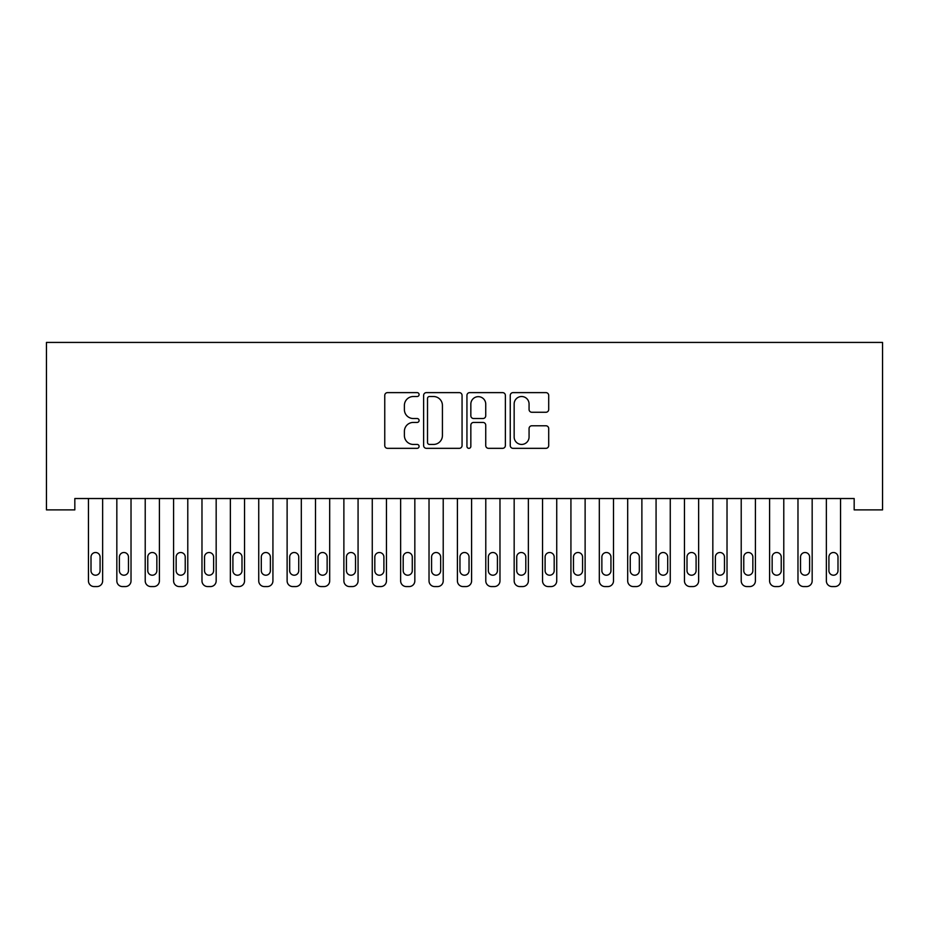 <?xml version="1.0" encoding="UTF-8"?>
<svg xmlns="http://www.w3.org/2000/svg" width="929" height="929" viewBox="0 0 929 929"><rect width="100%" height="100%" fill="white"/><g stroke="black" fill="none" stroke-linecap="round" stroke-linejoin="round"><path stroke-width="1.39" d="M419.095 394.57A1.951 1.951 0 0 0 417.144 392.619L387.544 392.619A2.787 2.787 0 0 0 384.757 395.406L384.757 445.548A2.787 2.787 0 0 0 387.544 448.335L417.144 448.335A1.951 1.951 0 0 0 419.095 446.384A1.951 1.951 0 0 0 417.144 444.434L413.312 444.434A8.918 8.918 0 0 1 404.394 435.527L404.394 431.346A8.918 8.918 0 0 1 413.312 422.428L417.144 422.428A1.951 1.951 0 0 0 419.095 420.477A1.951 1.951 0 0 0 417.144 418.526L413.312 418.526A8.918 8.918 0 0 1 404.394 409.619L404.394 405.439A8.918 8.918 0 0 1 413.312 396.52L417.144 396.52A1.951 1.951 0 0 0 419.095 394.57M545.915 412.267A2.787 2.787 0 0 0 548.702 409.48L548.702 395.406A2.787 2.787 0 0 0 545.915 392.619L513.04 392.619A2.787 2.787 0 0 0 510.253 395.406L510.253 445.548A2.787 2.787 0 0 0 513.04 448.335L545.915 448.335A2.787 2.787 0 0 0 548.702 445.548L548.702 428.559A2.787 2.787 0 0 0 545.915 425.772L531.841 425.772A2.787 2.787 0 0 0 529.065 428.559L529.065 436.99A7.455 7.455 0 0 1 521.61 444.434A7.455 7.455 0 0 1 514.155 436.99L514.155 403.976A7.455 7.455 0 0 1 521.61 396.52A7.455 7.455 0 0 1 529.065 403.976L529.065 409.48A2.787 2.787 0 0 0 531.841 412.267L545.915 412.267M854.169 498.525L74.831 498.525L74.831 509.882L46.45 509.882L46.45 342.429L882.55 342.429L882.55 509.882L854.169 509.882L854.169 498.525M462.061 395.406A2.787 2.787 0 0 0 459.274 392.619L426.399 392.619A2.787 2.787 0 0 0 423.624 395.406L423.624 445.548A2.787 2.787 0 0 0 426.399 448.335L459.274 448.335A2.787 2.787 0 0 0 462.061 445.548L462.061 395.406M469.726 392.619L502.601 392.619A2.787 2.787 0 0 1 505.376 395.406L505.376 445.548A2.787 2.787 0 0 1 502.601 448.335L488.526 448.335A2.787 2.787 0 0 1 485.739 445.548L485.739 425.215A2.787 2.787 0 0 0 482.952 422.428L473.627 422.428A2.787 2.787 0 0 0 470.84 425.215L470.84 446.384A1.951 1.951 0 0 1 468.89 448.335A1.951 1.951 0 0 1 466.939 446.384L466.939 395.406A2.787 2.787 0 0 1 469.726 392.619M429.465 396.52A1.951 1.951 0 0 0 427.514 398.471L427.514 442.494A1.951 1.951 0 0 0 429.465 444.434L433.506 444.434A8.918 8.918 0 0 0 442.425 435.527L442.425 405.439A8.918 8.918 0 0 0 433.506 396.52L429.465 396.52M485.739 404.115A7.455 7.455 0 0 0 478.284 396.66A7.455 7.455 0 0 0 470.84 404.115L470.84 415.751A2.787 2.787 0 0 0 473.627 418.526L482.952 418.526A2.787 2.787 0 0 0 485.739 415.751L485.739 404.115M102.643 498.525L102.643 580.892A5.679 5.679 0 0 1 96.964 586.571L94.131 586.571A5.679 5.679 0 0 1 88.452 580.892L88.452 498.525M100.088 570.673L100.088 557.052A4.54 4.54 0 0 0 95.548 552.511A4.54 4.54 0 0 0 91.007 557.052L91.007 570.673A4.54 4.54 0 0 0 95.548 575.214A4.54 4.54 0 0 0 100.088 570.673M131.024 498.525L131.024 580.892A5.679 5.679 0 0 1 125.345 586.571L122.512 586.571A5.679 5.679 0 0 1 116.833 580.892L116.833 498.525M128.469 570.673L128.469 557.052A4.54 4.54 0 0 0 123.929 552.511A4.54 4.54 0 0 0 119.388 557.052L119.388 570.673A4.54 4.54 0 0 0 123.929 575.214A4.54 4.54 0 0 0 128.469 570.673M159.405 498.525L159.405 580.892A5.679 5.679 0 0 1 153.726 586.571L150.893 586.571A5.679 5.679 0 0 1 145.214 580.892L145.214 498.525M156.85 570.673L156.85 557.052A4.54 4.54 0 0 0 152.31 552.511A4.54 4.54 0 0 0 147.769 557.052L147.769 570.673A4.54 4.54 0 0 0 152.31 575.214A4.54 4.54 0 0 0 156.85 570.673M187.786 498.525L187.786 580.892A5.679 5.679 0 0 1 182.107 586.571L179.274 586.571A5.679 5.679 0 0 1 173.595 580.892L173.595 498.525M185.231 570.673L185.231 557.052A4.54 4.54 0 0 0 180.69 552.511A4.54 4.54 0 0 0 176.15 557.052L176.15 570.673A4.54 4.54 0 0 0 180.69 575.214A4.54 4.54 0 0 0 185.231 570.673M216.167 498.525L216.167 580.892A5.679 5.679 0 0 1 210.488 586.571L207.655 586.571A5.679 5.679 0 0 1 201.976 580.892L201.976 498.525M213.612 570.673L213.612 557.052A4.54 4.54 0 0 0 209.071 552.511A4.54 4.54 0 0 0 204.531 557.052L204.531 570.673A4.54 4.54 0 0 0 209.071 575.214A4.54 4.54 0 0 0 213.612 570.673M244.548 498.525L244.548 580.892A5.679 5.679 0 0 1 238.869 586.571L236.036 586.571A5.679 5.679 0 0 1 230.357 580.892L230.357 498.525M241.993 570.673L241.993 557.052A4.54 4.54 0 0 0 237.452 552.511A4.54 4.54 0 0 0 232.912 557.052L232.912 570.673A4.54 4.54 0 0 0 237.452 575.214A4.54 4.54 0 0 0 241.993 570.673M272.929 498.525L272.929 580.892A5.679 5.679 0 0 1 267.25 586.571L264.417 586.571A5.679 5.679 0 0 1 258.738 580.892L258.738 498.525M270.374 570.673L270.374 557.052A4.54 4.54 0 0 0 265.833 552.511A4.54 4.54 0 0 0 261.293 557.052L261.293 570.673A4.54 4.54 0 0 0 265.833 575.214A4.54 4.54 0 0 0 270.374 570.673M301.31 498.525L301.31 580.892A5.679 5.679 0 0 1 295.631 586.571L292.798 586.571A5.679 5.679 0 0 1 287.119 580.892L287.119 498.525M298.755 570.673L298.755 557.052A4.54 4.54 0 0 0 294.214 552.511A4.54 4.54 0 0 0 289.674 557.052L289.674 570.673A4.54 4.54 0 0 0 294.214 575.214A4.54 4.54 0 0 0 298.755 570.673M329.69 498.525L329.69 580.892A5.679 5.679 0 0 1 324.012 586.571L321.179 586.571A5.679 5.679 0 0 1 315.5 580.892L315.5 498.525M327.136 570.673L327.136 557.052A4.54 4.54 0 0 0 322.595 552.511A4.54 4.54 0 0 0 318.055 557.052L318.055 570.673A4.54 4.54 0 0 0 322.595 575.214A4.54 4.54 0 0 0 327.136 570.673M358.071 498.525L358.071 580.892A5.679 5.679 0 0 1 352.393 586.571L349.559 586.571A5.679 5.679 0 0 1 343.881 580.892L343.881 498.525M355.517 570.673L355.517 557.052A4.54 4.54 0 0 0 350.976 552.511A4.54 4.54 0 0 0 346.436 557.052L346.436 570.673A4.54 4.54 0 0 0 350.976 575.214A4.54 4.54 0 0 0 355.517 570.673M386.452 498.525L386.452 580.892A5.679 5.679 0 0 1 380.774 586.571L377.94 586.571A5.679 5.679 0 0 1 372.262 580.892L372.262 498.525M383.898 570.673L383.898 557.052A4.54 4.54 0 0 0 379.357 552.511A4.54 4.54 0 0 0 374.817 557.052L374.817 570.673A4.54 4.54 0 0 0 379.357 575.214A4.54 4.54 0 0 0 383.898 570.673M414.833 498.525L414.833 580.892A5.679 5.679 0 0 1 409.155 586.571L406.321 586.571A5.679 5.679 0 0 1 400.643 580.892L400.643 498.525M412.279 570.673L412.279 557.052A4.54 4.54 0 0 0 407.738 552.511A4.54 4.54 0 0 0 403.198 557.052L403.198 570.673A4.54 4.54 0 0 0 407.738 575.214A4.54 4.54 0 0 0 412.279 570.673M443.214 498.525L443.214 580.892A5.679 5.679 0 0 1 437.536 586.571L434.702 586.571A5.679 5.679 0 0 1 429.024 580.892L429.024 498.525M440.66 570.673L440.66 557.052A4.54 4.54 0 0 0 436.119 552.511A4.54 4.54 0 0 0 431.579 557.052L431.579 570.673A4.54 4.54 0 0 0 436.119 575.214A4.54 4.54 0 0 0 440.66 570.673M471.595 498.525L471.595 580.892A5.679 5.679 0 0 1 465.917 586.571L463.083 586.571A5.679 5.679 0 0 1 457.405 580.892L457.405 498.525M469.04 570.673L469.04 557.052A4.54 4.54 0 0 0 464.5 552.511A4.54 4.54 0 0 0 459.96 557.052L459.96 570.673A4.54 4.54 0 0 0 464.5 575.214A4.54 4.54 0 0 0 469.04 570.673M499.976 498.525L499.976 580.892A5.679 5.679 0 0 1 494.298 586.571L491.464 586.571A5.679 5.679 0 0 1 485.786 580.892L485.786 498.525M497.421 570.673L497.421 557.052A4.54 4.54 0 0 0 492.881 552.511A4.54 4.54 0 0 0 488.34 557.052L488.34 570.673A4.54 4.54 0 0 0 492.881 575.214A4.54 4.54 0 0 0 497.421 570.673M528.357 498.525L528.357 580.892A5.679 5.679 0 0 1 522.679 586.571L519.845 586.571A5.679 5.679 0 0 1 514.167 580.892L514.167 498.525M525.802 570.673L525.802 557.052A4.54 4.54 0 0 0 521.262 552.511A4.54 4.54 0 0 0 516.721 557.052L516.721 570.673A4.54 4.54 0 0 0 521.262 575.214A4.54 4.54 0 0 0 525.802 570.673M556.738 498.525L556.738 580.892A5.679 5.679 0 0 1 551.06 586.571L548.226 586.571A5.679 5.679 0 0 1 542.548 580.892L542.548 498.525M554.183 570.673L554.183 557.052A4.54 4.54 0 0 0 549.643 552.511A4.54 4.54 0 0 0 545.102 557.052L545.102 570.673A4.54 4.54 0 0 0 549.643 575.214A4.54 4.54 0 0 0 554.183 570.673M585.119 498.525L585.119 580.892A5.679 5.679 0 0 1 579.441 586.571L576.607 586.571A5.679 5.679 0 0 1 570.929 580.892L570.929 498.525M582.564 570.673L582.564 557.052A4.54 4.54 0 0 0 578.024 552.511A4.54 4.54 0 0 0 573.483 557.052L573.483 570.673A4.54 4.54 0 0 0 578.024 575.214A4.54 4.54 0 0 0 582.564 570.673M613.5 498.525L613.5 580.892A5.679 5.679 0 0 1 607.821 586.571L604.988 586.571A5.679 5.679 0 0 1 599.31 580.892L599.31 498.525M610.945 570.673L610.945 557.052A4.54 4.54 0 0 0 606.405 552.511A4.54 4.54 0 0 0 601.864 557.052L601.864 570.673A4.54 4.54 0 0 0 606.405 575.214A4.54 4.54 0 0 0 610.945 570.673M641.881 498.525L641.881 580.892A5.679 5.679 0 0 1 636.202 586.571L633.369 586.571A5.679 5.679 0 0 1 627.69 580.892L627.69 498.525M639.326 570.673L639.326 557.052A4.54 4.54 0 0 0 634.786 552.511A4.54 4.54 0 0 0 630.245 557.052L630.245 570.673A4.54 4.54 0 0 0 634.786 575.214A4.54 4.54 0 0 0 639.326 570.673M670.262 498.525L670.262 580.892A5.679 5.679 0 0 1 664.583 586.571L661.75 586.571A5.679 5.679 0 0 1 656.071 580.892L656.071 498.525M667.707 570.673L667.707 557.052A4.54 4.54 0 0 0 663.167 552.511A4.54 4.54 0 0 0 658.626 557.052L658.626 570.673A4.54 4.54 0 0 0 663.167 575.214A4.54 4.54 0 0 0 667.707 570.673M698.643 498.525L698.643 580.892A5.679 5.679 0 0 1 692.964 586.571L690.131 586.571A5.679 5.679 0 0 1 684.452 580.892L684.452 498.525M696.088 570.673L696.088 557.052A4.54 4.54 0 0 0 691.548 552.511A4.54 4.54 0 0 0 687.007 557.052L687.007 570.673A4.54 4.54 0 0 0 691.548 575.214A4.54 4.54 0 0 0 696.088 570.673M727.024 498.525L727.024 580.892A5.679 5.679 0 0 1 721.345 586.571L718.512 586.571A5.679 5.679 0 0 1 712.833 580.892L712.833 498.525M724.469 570.673L724.469 557.052A4.54 4.54 0 0 0 719.929 552.511A4.54 4.54 0 0 0 715.388 557.052L715.388 570.673A4.54 4.54 0 0 0 719.929 575.214A4.54 4.54 0 0 0 724.469 570.673M755.405 498.525L755.405 580.892A5.679 5.679 0 0 1 749.726 586.571L746.893 586.571A5.679 5.679 0 0 1 741.214 580.892L741.214 498.525M752.85 570.673L752.85 557.052A4.54 4.54 0 0 0 748.309 552.511A4.54 4.54 0 0 0 743.769 557.052L743.769 570.673A4.54 4.54 0 0 0 748.309 575.214A4.54 4.54 0 0 0 752.85 570.673M783.786 498.525L783.786 580.892A5.679 5.679 0 0 1 778.107 586.571L775.274 586.571A5.679 5.679 0 0 1 769.595 580.892L769.595 498.525M781.231 570.673L781.231 557.052A4.54 4.54 0 0 0 776.69 552.511A4.54 4.54 0 0 0 772.15 557.052L772.15 570.673A4.54 4.54 0 0 0 776.69 575.214A4.54 4.54 0 0 0 781.231 570.673M812.167 498.525L812.167 580.892A5.679 5.679 0 0 1 806.488 586.571L803.655 586.571A5.679 5.679 0 0 1 797.976 580.892L797.976 498.525M809.612 570.673L809.612 557.052A4.54 4.54 0 0 0 805.071 552.511A4.54 4.54 0 0 0 800.531 557.052L800.531 570.673A4.54 4.54 0 0 0 805.071 575.214A4.54 4.54 0 0 0 809.612 570.673M840.548 498.525L840.548 580.892A5.679 5.679 0 0 1 834.869 586.571L832.036 586.571A5.679 5.679 0 0 1 826.357 580.892L826.357 498.525M837.993 570.673L837.993 557.052A4.54 4.54 0 0 0 833.452 552.511A4.54 4.54 0 0 0 828.912 557.052L828.912 570.673A4.54 4.54 0 0 0 833.452 575.214A4.54 4.54 0 0 0 837.993 570.673"/></g></svg>
